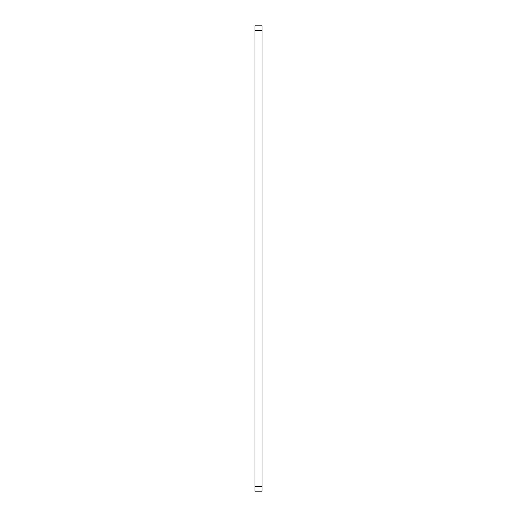 <?xml version="1.0" encoding="UTF-8"?>
<svg xmlns="http://www.w3.org/2000/svg" width="517" height="517" viewBox="0 0 517 517"><rect width="100%" height="100%" fill="white"/><g stroke="black" fill="none" stroke-linecap="round" stroke-linejoin="round"><path stroke-width="0.78" d="M261.99 491.15L261.99 486.497L255.01 486.497L255.01 491.15L261.99 491.15L255.01 491.15M261.99 30.503L261.99 25.85L255.01 25.85L255.01 30.503L261.99 30.503L261.99 486.497M255.01 30.503L255.01 486.497"/></g></svg>
